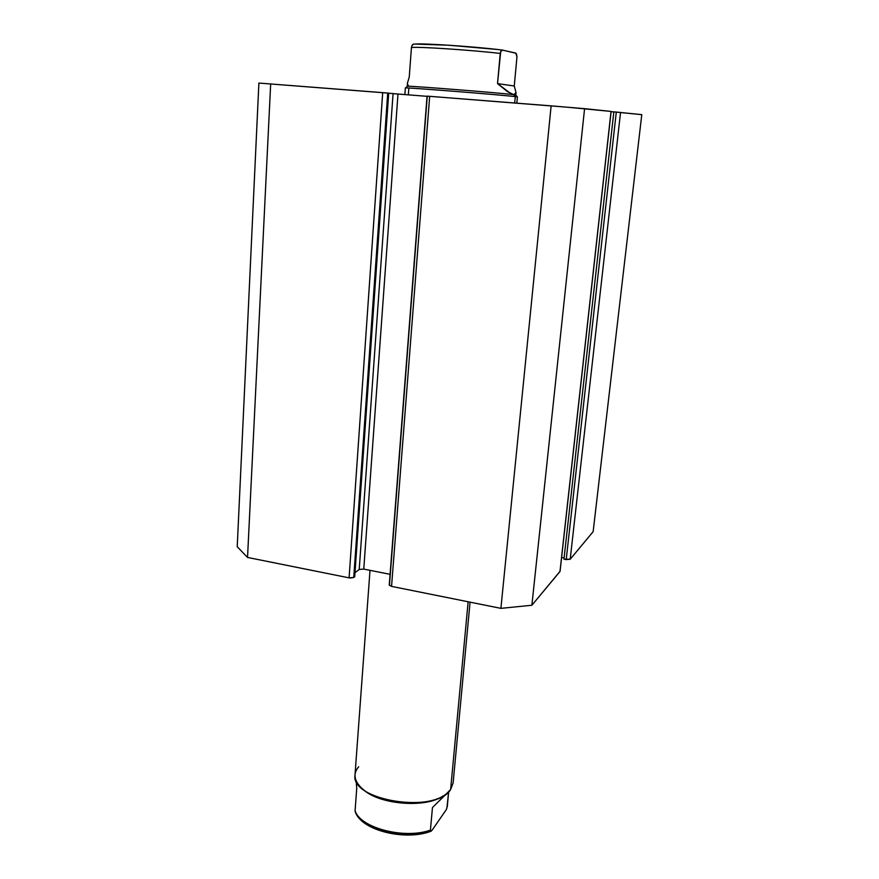 <?xml version="1.0" encoding="UTF-8"?>
<svg xmlns="http://www.w3.org/2000/svg" width="879" height="879" viewBox="0 0 879 879"><rect width="100%" height="100%" fill="white"/><g stroke="black" fill="none" stroke-linecap="round" stroke-linejoin="round"><path stroke-width="1.32" d="M641.78 114.644L613.839 111.875L563.966 559.165L613.839 111.875L616.3 112.062L566.208 559.582L563.966 559.165L570.196 559.242L566.208 559.582L616.3 112.062L641.78 114.644L593.138 531.674L570.196 559.242L620.552 112.424L570.196 559.242L593.138 531.674L641.78 114.644M613.828 111.897L611.092 111.677L613.828 111.897M560.044 571.042L611.125 111.435L560.088 571.262L531.883 605.257L584.579 108.655L611.125 111.435L568.372 107.293L427.062 96.13M427.26 96.163L389.485 584.634M393.067 93.635L359.225 569.471L363.763 569.098L359.225 569.471L393.067 93.635L388.694 93.218L397.978 94.042L363.763 569.098L390.078 574.317L363.763 569.098L397.978 94.042L427.04 96.327L393.759 93.701M388.705 93.152L258.887 83.065L237.22 546.705L247.537 557.44L237.22 546.705L258.887 83.065L382.695 92.636L349.095 577.855L247.537 557.44L270.677 83.846L247.537 557.44L349.095 577.855L353.743 577.459L350.457 578.019L349.095 577.855L382.695 92.636L388.705 93.152L354.698 576.723L353.743 577.459L387.727 93.053L353.743 577.459L354.698 576.723L388.705 93.152M564.109 557.901L561.626 557.44L564.109 557.901M611.048 111.424L559.989 571.493L531.883 605.257L500.898 608.356L391.551 586.381L389.254 585.095L391.551 586.381L429.677 96.327L551.133 105.865L500.898 608.356L391.551 586.381L429.677 96.327L427.051 96.141L389.254 585.04M359.225 569.471L354.973 572.723L359.225 569.471M500.898 608.356L531.883 605.257L584.579 108.655L551.133 105.865L500.898 608.356M370.004 570.339L355.006 775.036C350.391 800.769 436.193 814.119 450.619 789.551L446.466 793.726C429.326 808.614 375.586 804.285 360.346 786.804C353.852 779.75 353.303 773.07 358.676 766.774M362.631 788.902C377.948 804.527 425.524 808.647 443.258 795.869C425.524 808.647 377.948 804.527 362.631 788.902M450.619 789.551L468.133 601.774L450.619 789.551L453.124 782.936L470.067 602.159M516.819 103.173L517.401 96.965L515.27 96.624L517.302 96.91L515.709 94.954L513.743 94.657L515.27 96.624L514.676 102.997L515.27 96.624C501.568 94.899 402.164 87.054 405.362 87.944L404.867 94.58M408.339 94.855L408.812 88.427M405.351 87.955L405.571 87.922C406.988 87.428 502.239 94.976 515.27 96.624L513.743 94.657C501.041 92.987 408.933 85.692 407.449 86.241L407.241 86.274C404.186 85.34 500.382 92.899 513.743 94.657L507.425 91.603L497.525 83.615L500.239 53.432C471.023 50.037 418.206 46.543 411.438 47.51L409.251 77.077L407.482 83L409.251 77.077L411.438 47.51L411.921 45.609L413.493 44.258M411.932 45.587L411.438 47.51C418.206 46.543 471.023 50.037 500.239 53.432L500.7 51.498L502.305 50.07L515.358 52.971L516.456 53.894L516.951 57.047L514.259 86.01L497.525 83.615L500.7 51.498L502.645 50.103L515.929 53.256L516.951 57.047L514.259 86.01L516.039 92.669L513.743 94.657L515.775 95.02M516.039 92.669L515.402 94.295L513.743 94.657L511.073 93.767L497.525 83.615L514.259 86.01L516.039 92.691M408.471 85.933L407.526 84.021M497.327 49.477L448.708 45.225L415.448 44.082M413.427 44.28L412.658 44.653M502.37 50.07C477.275 46.84 424.019 43.17 415.734 44.06M355.094 810.614C359.665 827.732 404.219 839.599 430.424 830.128L432.457 807.559L446.598 793.627L432.457 807.559L430.424 830.128C404.219 839.599 359.665 827.732 355.094 810.614L356.731 788.375L355.094 810.614M356.182 780.893L356.731 788.375L356.182 780.893M446.906 808.076L448.653 791.836L447.312 806.263L446.312 809.614L432.259 829.974L431.062 831.226L430.424 830.128L431.073 831.226L432.259 829.974L446.334 809.581M365.664 822.876L379.673 830.128L397.693 834.116L416.371 834.05L427.469 831.743M355.127 811.317L355.171 811.46C360.742 830.479 405.197 841.159 430.886 831.292M405.571 87.922L407.449 86.241M407.241 86.274L407.515 82.516M515.819 95.009L516.006 93.02M412.723 44.598C411.251 42.39 472.309 46.235 502.305 50.07"/></g></svg>
